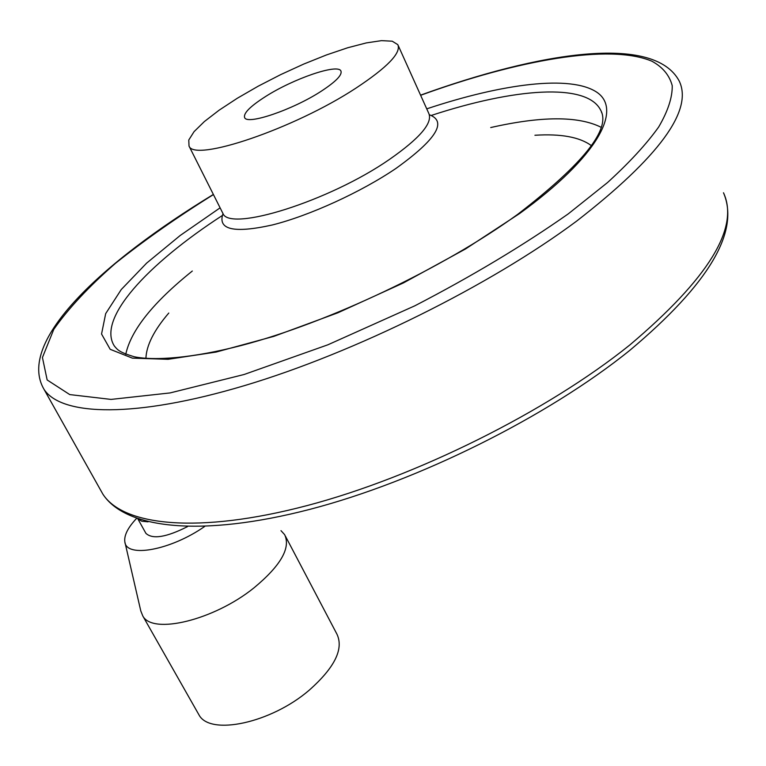<?xml version="1.0" encoding="UTF-8"?>
<svg xmlns="http://www.w3.org/2000/svg" width="766" height="766" viewBox="0 0 766 766"><rect width="100%" height="100%" fill="white"/><g stroke="black" fill="none" stroke-linecap="round" stroke-linejoin="round"><path stroke-width="1.15" d="M285.402 536.114L336.896 634.066C343.972 648.879 334.704 667.617 309.1 690.29C270.905 723.133 209.989 736.03 198.988 714.898L198.04 713.232M321.021 91.355C292.765 109.749 247.274 125.203 244.66 117.658C243.138 113.445 250.089 106.407 265.534 96.545C293.34 78.735 337.701 63.425 340.889 70.932C342.498 74.848 335.872 81.656 321.021 91.355M280.988 530.656L284.636 534.649C290.917 547.958 280.682 565.71 253.919 587.905C214.03 620.115 152.549 634.966 142.792 615.96L140.791 610.942L125.021 542.606M356.018 88.08C294.278 128.707 193.999 162.488 189.02 146.038L188.781 139.986L194.066 131.647L204.398 121.535L219.095 110.208L237.326 98.239L258.19 86.194L280.691 74.618L303.805 64.038L326.488 54.941L347.668 47.77L366.33 42.906L381.478 40.646L392.221 41.201L397.822 44.648C401.374 52.835 387.443 67.303 356.018 88.08M187.584 526.577C166.404 537.311 152.511 539.561 145.904 533.337L145.53 532.676M148.039 521.828L141.806 521.225L137.947 518.898M204.704 526.443C170.78 550.227 126.199 558.299 124.839 541.84C123.939 535.491 127.845 527.688 136.568 518.419M420.572 95.156C539.12 52.203 654.049 33.714 679.212 81.033C693.335 110.323 659.133 157.011 576.635 221.115C490.049 285.565 354.83 352.657 244.852 385.509C134.624 418.456 61.529 415.967 44.083 389.444L102.855 494.118C125.528 529.086 201.669 537.416 309.77 509.38C417.872 481.287 547.757 416.637 629.987 350.206C708.923 283.899 740.09 231.418 723.487 192.754C739.717 227.722 708.493 278.46 629.824 344.968C547.115 411.524 415.794 476.979 306.975 505.617C197.906 534.333 123.154 525.802 102.855 494.118L99.963 488.986M398.243 45.587L428.778 113.378C432.943 122.933 419.739 138.359 389.147 159.644C329.074 201.266 229.216 232.337 222.887 213.35L222.303 212.201M429.362 114.756C447.401 121.535 436.314 139.402 396.079 168.348C361.121 192.103 309.416 215.715 272.217 224.993C233.764 233.515 217.372 229.714 223.03 213.57M145.913 358.411C146.383 345.389 154.004 330.27 168.779 313.045M534.927 135.256C560.951 133.629 579.757 137.085 591.352 145.626M125.768 354.265C130.938 330.232 153.123 302.484 192.314 271.03M490.719 127.549C541.466 116.049 578.196 115.925 600.917 127.185M431.373 115.417C514.024 88.282 586.574 82.393 600.582 110.017C611.335 128.698 583.692 163.493 517.644 214.384C443.773 267.976 328.078 322.783 241.462 345.466C192.773 358.095 154.655 360.978 134.213 356.755C119.036 352.13 117.705 349.947 114.412 346.088C96.736 318.943 146.976 264.442 222.274 215.543M601.674 112.65L601.454 111.999M426.739 108.858C502.831 83.513 570.747 74.733 596.877 92.265C622.681 109.758 597.873 156.724 519.741 213.446L465.575 248.931L403.443 282.913L337.911 312.777L273.922 336.341L216.069 352.073L168.06 359.302L132.374 358.134L110.189 349.315L101.552 334.024L105.679 313.629L121.248 289.548L146.651 263.102L180.173 235.507L220.11 207.825M420.63 95.29C517.653 60.035 609.899 43.365 652.019 61.27C662.724 67.149 669.465 75.279 672.222 85.658C672.471 97.32 667.962 111.099 658.683 126.984C646.552 143.979 629.499 162.516 607.505 182.576L568.228 213.896C523.034 245.58 471.904 276.22 414.818 305.816L327.915 344.786L244.067 374.507L170.071 392.929L111.003 399.412L69.754 394.586L47.157 379.965L42.436 357.521L53.802 329.332C68.452 308.401 89.019 286.388 115.494 263.303C144.583 240.074 177.224 217.161 213.436 194.574M198.988 714.898L142.792 615.96M145.904 533.337L137.842 518.86M222.839 213.274L189.02 146.038M44.083 389.444C15.827 341.693 102.682 261.733 213.369 194.44"/></g></svg>
